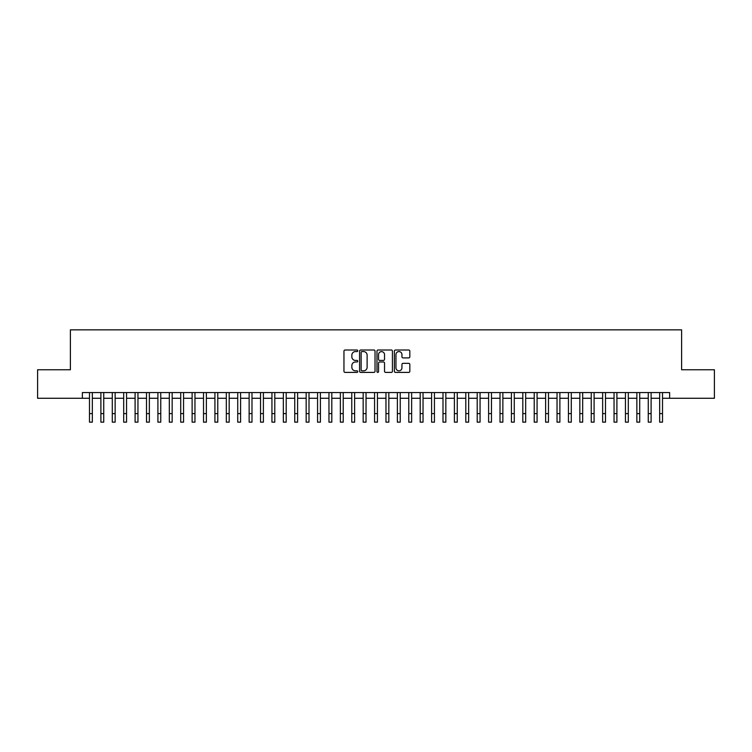 <?xml version="1.0" encoding="UTF-8"?>
<svg xmlns="http://www.w3.org/2000/svg" width="752" height="752" viewBox="0 0 752 752"><rect width="100%" height="100%" fill="white"/><g stroke="black" fill="none" stroke-linecap="round" stroke-linejoin="round"><path stroke-width="1.13" d="M357.755 350.799A0.78 0.78 0 0 0 356.974 350.009L345.074 350.009A1.119 1.119 0 0 0 343.955 351.128L343.955 371.281A1.119 1.119 0 0 0 345.074 372.4L356.974 372.4A0.78 0.78 0 0 0 357.755 371.61A0.78 0.78 0 0 0 356.974 370.83L355.433 370.83A3.581 3.581 0 0 1 351.851 367.249L351.851 365.566A3.581 3.581 0 0 1 355.433 361.985L356.974 361.985A0.78 0.78 0 0 0 357.755 361.204A0.78 0.78 0 0 0 356.974 360.424L355.433 360.424A3.581 3.581 0 0 1 351.851 356.843L351.851 355.16A3.581 3.581 0 0 1 355.433 351.579L356.974 351.579A0.78 0.78 0 0 0 357.755 350.799M408.712 357.905A1.119 1.119 0 0 0 409.831 356.786L409.831 351.128A1.119 1.119 0 0 0 408.712 350.009L395.505 350.009A1.119 1.119 0 0 0 394.386 351.128L394.386 371.281A1.119 1.119 0 0 0 395.505 372.4L408.712 372.4A1.119 1.119 0 0 0 409.831 371.281L409.831 364.447A1.119 1.119 0 0 0 408.712 363.329L403.063 363.329A1.119 1.119 0 0 0 401.944 364.447L401.944 367.831A2.999 2.999 0 0 1 398.945 370.83A2.999 2.999 0 0 1 395.956 367.831L395.956 354.568A2.999 2.999 0 0 1 398.945 351.579A2.999 2.999 0 0 1 401.944 354.568L401.944 356.786A1.119 1.119 0 0 0 403.063 357.905L408.712 357.905M82.363 398.269L37.6 398.269L37.6 369.758L70.387 369.758L70.387 329.846L681.613 329.846L681.613 369.758L714.4 369.758L714.4 398.269L669.637 398.269L669.637 392.563L82.363 392.563L82.363 398.269L89.488 398.269M375.022 351.128A1.119 1.119 0 0 0 373.904 350.009L360.697 350.009A1.119 1.119 0 0 0 359.578 351.128L359.578 371.281A1.119 1.119 0 0 0 360.697 372.4L373.904 372.4A1.119 1.119 0 0 0 375.022 371.281L375.022 351.128M378.096 350.009L391.303 350.009A1.119 1.119 0 0 1 392.422 351.128L392.422 371.281A1.119 1.119 0 0 1 391.303 372.4L385.654 372.4A1.119 1.119 0 0 1 384.535 371.281L384.535 363.103A1.119 1.119 0 0 0 383.417 361.985L379.666 361.985A1.119 1.119 0 0 0 378.547 363.103L378.547 371.61A0.78 0.78 0 0 1 377.767 372.4A0.78 0.78 0 0 1 376.978 371.61L376.978 351.128A1.119 1.119 0 0 1 378.096 350.009M92.336 398.269L100.89 398.269M103.738 398.269L112.292 398.269M115.141 398.269L123.695 398.269M126.552 398.269L135.097 398.269M137.954 398.269L146.508 398.269M149.357 398.269L157.911 398.269M160.759 398.269L169.313 398.269M172.161 398.269L180.715 398.269M183.563 398.269L192.117 398.269M194.965 398.269L203.519 398.269M206.377 398.269L214.922 398.269M217.779 398.269L226.333 398.269M229.181 398.269L237.735 398.269M240.584 398.269L249.138 398.269M251.986 398.269L260.54 398.269M263.388 398.269L271.942 398.269M274.79 398.269L283.344 398.269M286.202 398.269L294.746 398.269M297.604 398.269L306.158 398.269M309.006 398.269L317.56 398.269M320.408 398.269L328.962 398.269M331.811 398.269L340.365 398.269M343.213 398.269L351.767 398.269M354.615 398.269L363.169 398.269M366.027 398.269L374.571 398.269M377.429 398.269L385.973 398.269M388.831 398.269L397.385 398.269M400.233 398.269L408.787 398.269M411.635 398.269L420.189 398.269M423.038 398.269L431.592 398.269M434.44 398.269L442.994 398.269M445.842 398.269L454.396 398.269M457.254 398.269L465.798 398.269M468.656 398.269L477.21 398.269M480.058 398.269L488.612 398.269M491.46 398.269L500.014 398.269M502.862 398.269L511.416 398.269M514.265 398.269L522.819 398.269M525.667 398.269L534.221 398.269M537.078 398.269L545.623 398.269M548.481 398.269L557.035 398.269M559.883 398.269L568.437 398.269M571.285 398.269L579.839 398.269M582.687 398.269L591.241 398.269M594.089 398.269L602.643 398.269M605.492 398.269L614.046 398.269M616.903 398.269L625.448 398.269M628.305 398.269L636.859 398.269M639.708 398.269L648.262 398.269M651.11 398.269L659.664 398.269M662.512 398.269L669.637 398.269M361.928 351.579A0.78 0.78 0 0 0 361.139 352.359L361.139 370.05A0.78 0.78 0 0 0 361.928 370.83L363.545 370.83A3.581 3.581 0 0 0 367.126 367.249L367.126 355.16A3.581 3.581 0 0 0 363.545 351.579L361.928 351.579M384.535 354.624A2.999 2.999 0 0 0 381.537 351.635A2.999 2.999 0 0 0 378.547 354.624L378.547 359.306A1.119 1.119 0 0 0 379.666 360.424L383.417 360.424A1.119 1.119 0 0 0 384.535 359.306L384.535 354.624M89.488 413.6L92.336 413.6L92.336 422.154L89.488 422.154L89.488 392.563M92.336 413.6L92.336 392.563M100.89 413.6L103.738 413.6L103.738 422.154L100.89 422.154L100.89 392.563M103.738 413.6L103.738 392.563M112.292 413.6L115.141 413.6L115.141 422.154L112.292 422.154L112.292 392.563M115.141 413.6L115.141 392.563M123.695 413.6L126.552 413.6L126.552 422.154L123.695 422.154L123.695 392.563M126.552 413.6L126.552 392.563M135.097 413.6L137.954 413.6L137.954 422.154L135.097 422.154L135.097 392.563M137.954 413.6L137.954 392.563M146.508 413.6L149.357 413.6L149.357 422.154L146.508 422.154L146.508 392.563M149.357 413.6L149.357 392.563M157.911 413.6L160.759 413.6L160.759 422.154L157.911 422.154L157.911 392.563M160.759 413.6L160.759 392.563M169.313 413.6L172.161 413.6L172.161 422.154L169.313 422.154L169.313 392.563M172.161 413.6L172.161 392.563M180.715 413.6L183.563 413.6L183.563 422.154L180.715 422.154L180.715 392.563M183.563 413.6L183.563 392.563M192.117 413.6L194.965 413.6L194.965 422.154L192.117 422.154L192.117 392.563M194.965 413.6L194.965 392.563M203.519 413.6L206.377 413.6L206.377 422.154L203.519 422.154L203.519 392.563M206.377 413.6L206.377 392.563M214.922 413.6L217.779 413.6L217.779 422.154L214.922 422.154L214.922 392.563M217.779 413.6L217.779 392.563M226.333 413.6L229.181 413.6L229.181 422.154L226.333 422.154L226.333 392.563M229.181 413.6L229.181 392.563M237.735 413.6L240.584 413.6L240.584 422.154L237.735 422.154L237.735 392.563M240.584 413.6L240.584 392.563M249.138 413.6L251.986 413.6L251.986 422.154L249.138 422.154L249.138 392.563M251.986 413.6L251.986 392.563M260.54 413.6L263.388 413.6L263.388 422.154L260.54 422.154L260.54 392.563M263.388 413.6L263.388 392.563M271.942 413.6L274.79 413.6L274.79 422.154L271.942 422.154L271.942 392.563M274.79 413.6L274.79 392.563M283.344 413.6L286.202 413.6L286.202 422.154L283.344 422.154L283.344 392.563M286.202 413.6L286.202 392.563M294.746 413.6L297.604 413.6L297.604 422.154L294.746 422.154L294.746 392.563M297.604 413.6L297.604 392.563M306.158 413.6L309.006 413.6L309.006 422.154L306.158 422.154L306.158 392.563M309.006 413.6L309.006 392.563M317.56 413.6L320.408 413.6L320.408 422.154L317.56 422.154L317.56 392.563M320.408 413.6L320.408 392.563M328.962 413.6L331.811 413.6L331.811 422.154L328.962 422.154L328.962 392.563M331.811 413.6L331.811 392.563M340.365 413.6L343.213 413.6L343.213 422.154L340.365 422.154L340.365 392.563M343.213 413.6L343.213 392.563M351.767 413.6L354.615 413.6L354.615 422.154L351.767 422.154L351.767 392.563M354.615 413.6L354.615 392.563M363.169 413.6L366.027 413.6L366.027 422.154L363.169 422.154L363.169 392.563M366.027 413.6L366.027 392.563M374.571 413.6L377.429 413.6L377.429 422.154L374.571 422.154L374.571 392.563M377.429 413.6L377.429 392.563M385.973 413.6L388.831 413.6L388.831 422.154L385.973 422.154L385.973 392.563M388.831 413.6L388.831 392.563M397.385 413.6L400.233 413.6L400.233 422.154L397.385 422.154L397.385 392.563M400.233 413.6L400.233 392.563M408.787 413.6L411.635 413.6L411.635 422.154L408.787 422.154L408.787 392.563M411.635 413.6L411.635 392.563M420.189 413.6L423.038 413.6L423.038 422.154L420.189 422.154L420.189 392.563M423.038 413.6L423.038 392.563M431.592 413.6L434.44 413.6L434.44 422.154L431.592 422.154L431.592 392.563M434.44 413.6L434.44 392.563M442.994 413.6L445.842 413.6L445.842 422.154L442.994 422.154L442.994 392.563M445.842 413.6L445.842 392.563M454.396 413.6L457.254 413.6L457.254 422.154L454.396 422.154L454.396 392.563M457.254 413.6L457.254 392.563M465.798 413.6L468.656 413.6L468.656 422.154L465.798 422.154L465.798 392.563M468.656 413.6L468.656 392.563M477.21 413.6L480.058 413.6L480.058 422.154L477.21 422.154L477.21 392.563M480.058 413.6L480.058 392.563M488.612 413.6L491.46 413.6L491.46 422.154L488.612 422.154L488.612 392.563M491.46 413.6L491.46 392.563M500.014 413.6L502.862 413.6L502.862 422.154L500.014 422.154L500.014 392.563M502.862 413.6L502.862 392.563M511.416 413.6L514.265 413.6L514.265 422.154L511.416 422.154L511.416 392.563M514.265 413.6L514.265 392.563M522.819 413.6L525.667 413.6L525.667 422.154L522.819 422.154L522.819 392.563M525.667 413.6L525.667 392.563M534.221 413.6L537.078 413.6L537.078 422.154L534.221 422.154L534.221 392.563M537.078 413.6L537.078 392.563M545.623 413.6L548.481 413.6L548.481 422.154L545.623 422.154L545.623 392.563M548.481 413.6L548.481 392.563M557.035 413.6L559.883 413.6L559.883 422.154L557.035 422.154L557.035 392.563M559.883 413.6L559.883 392.563M568.437 413.6L571.285 413.6L571.285 422.154L568.437 422.154L568.437 392.563M571.285 413.6L571.285 392.563M579.839 413.6L582.687 413.6L582.687 422.154L579.839 422.154L579.839 392.563M582.687 413.6L582.687 392.563M591.241 413.6L594.089 413.6L594.089 422.154L591.241 422.154L591.241 392.563M594.089 413.6L594.089 392.563M602.643 413.6L605.492 413.6L605.492 422.154L602.643 422.154L602.643 392.563M605.492 413.6L605.492 392.563M614.046 413.6L616.903 413.6L616.903 422.154L614.046 422.154L614.046 392.563M616.903 413.6L616.903 392.563M625.448 413.6L628.305 413.6L628.305 422.154L625.448 422.154L625.448 392.563M628.305 413.6L628.305 392.563M636.859 413.6L639.708 413.6L639.708 422.154L636.859 422.154L636.859 392.563M639.708 413.6L639.708 392.563M648.262 413.6L651.11 413.6L651.11 422.154L648.262 422.154L648.262 392.563M651.11 413.6L651.11 392.563M659.664 413.6L662.512 413.6L662.512 422.154L659.664 422.154L659.664 392.563M662.512 413.6L662.512 392.563"/></g></svg>
